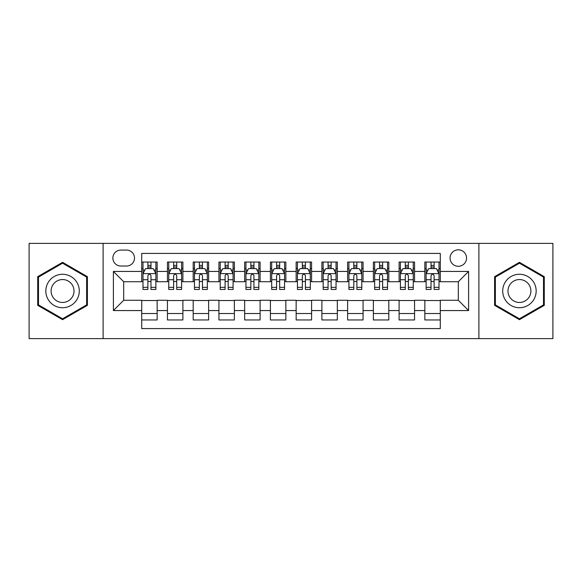 <?xml version="1.0" encoding="UTF-8"?>
<svg xmlns="http://www.w3.org/2000/svg" width="582" height="582" viewBox="0 0 582 582"><rect width="100%" height="100%" fill="white"/><g stroke="black" fill="none" stroke-linecap="round" stroke-linejoin="round"><path stroke-width="0.87" d="M458.31 249.816A8.235 8.235 0 0 0 450.068 258.052A8.235 8.235 0 0 0 458.31 266.287A8.235 8.235 0 0 0 466.546 258.052A8.235 8.235 0 0 0 458.31 249.816M478.899 338.615L552.9 338.615L552.9 243.385L478.899 243.385L478.899 338.615L103.101 338.615L103.101 243.385L29.1 243.385L29.1 338.615L103.101 338.615M440.29 262.046L424.845 262.046L424.845 271.438L414.551 271.438L414.551 281.732L424.845 281.732L424.845 271.438M414.551 271.438L414.551 262.046L399.107 262.046L399.107 271.438L388.812 271.438L388.812 281.732L399.107 281.732L399.107 271.438M388.812 271.438L388.812 262.046L373.368 262.046L373.368 271.438L363.073 271.438L363.073 281.732L373.368 281.732L373.368 271.438M363.073 271.438L363.073 262.046L347.629 262.046L347.629 271.438L337.334 271.438L337.334 281.732L347.629 281.732L347.629 271.438M337.334 271.438L337.334 262.046L321.89 262.046L321.89 271.438L311.588 271.438L311.588 281.732L321.89 281.732L321.89 271.438M311.588 271.438L311.588 262.046L296.151 262.046L296.151 271.438L285.849 271.438L285.849 281.732L296.151 281.732L296.151 271.438M285.849 271.438L285.849 262.046L270.412 262.046L270.412 271.438L260.11 271.438L260.11 281.732L270.412 281.732L270.412 271.438M260.11 271.438L260.11 262.046L244.666 262.046L244.666 271.438L234.371 271.438L234.371 281.732L244.666 281.732L244.666 271.438M234.371 271.438L234.371 262.046L218.927 262.046L218.927 271.438L208.632 271.438L208.632 281.732L218.927 281.732L218.927 271.438M208.632 271.438L208.632 262.046L193.188 262.046L193.188 271.438L182.894 271.438L182.894 281.732L193.188 281.732L193.188 271.438M182.894 271.438L182.894 262.046L167.449 262.046L167.449 281.732L157.155 281.732L157.155 262.046L141.71 262.046M141.71 319.954L157.155 319.954L157.155 300.268L167.449 300.268L167.449 319.954L182.894 319.954L182.894 300.268L193.188 300.268L193.188 310.562L182.894 310.562M193.188 310.562L193.188 319.954L208.632 319.954L208.632 300.268L218.927 300.268L218.927 310.562L208.632 310.562M218.927 310.562L218.927 319.954L234.371 319.954L234.371 300.268L244.666 300.268L244.666 310.562L234.371 310.562M244.666 310.562L244.666 319.954L260.11 319.954L260.11 300.268L270.412 300.268L270.412 310.562L260.11 310.562M270.412 310.562L270.412 319.954L285.849 319.954L285.849 300.268L296.151 300.268L296.151 310.562L285.849 310.562M296.151 310.562L296.151 319.954L311.588 319.954L311.588 300.268L321.89 300.268L321.89 310.562L311.588 310.562M321.89 310.562L321.89 319.954L337.334 319.954L337.334 300.268L347.629 300.268L347.629 310.562L337.334 310.562M347.629 310.562L347.629 319.954L363.073 319.954L363.073 300.268L373.368 300.268L373.368 310.562L363.073 310.562M373.368 310.562L373.368 319.954L388.812 319.954L388.812 300.268L399.107 300.268L399.107 310.562L388.812 310.562M399.107 310.562L399.107 319.954L414.551 319.954L414.551 300.268L424.845 300.268L424.845 310.562L414.551 310.562M120.86 266.032L126.527 266.032A7.981 7.981 0 0 0 134.5 258.052A7.981 7.981 0 0 0 126.527 250.071L120.86 250.071A7.981 7.981 0 0 0 112.879 258.052A7.981 7.981 0 0 0 120.86 266.032M478.899 243.385L103.101 243.385M440.29 271.438L440.29 253.417L141.71 253.417L141.71 281.732L123.69 281.732L123.69 300.268L141.71 300.268L141.71 328.583L440.29 328.583L440.29 300.268L458.31 300.268L458.31 281.732L440.29 281.732L440.29 271.438L468.605 271.438L468.605 310.562L440.29 310.562M141.71 310.562L113.395 310.562L113.395 271.438L141.71 271.438M424.845 310.562L424.845 319.954L440.29 319.954M141.71 268.477L142.997 268.477M147.886 268.477L150.978 268.477M155.867 268.477L157.155 268.477M141.71 281.477L142.997 281.477M147.886 281.477L150.978 281.477M155.867 281.477L157.155 281.477M141.71 300.523L157.155 300.523M141.71 313.523L157.155 313.523M167.449 281.477L168.736 281.477M173.625 281.477L176.717 281.477M181.606 281.477L182.894 281.477M167.449 268.477L168.736 268.477M173.625 268.477L176.717 268.477M181.606 268.477L182.894 268.477M167.449 300.523L182.894 300.523M167.449 313.523L182.894 313.523M193.188 300.523L208.632 300.523M193.188 313.523L208.632 313.523M193.188 268.477L194.475 268.477M199.364 268.477L202.456 268.477M207.345 268.477L208.632 268.477M193.188 281.477L194.475 281.477M199.364 281.477L202.456 281.477M207.345 281.477L208.632 281.477M218.927 300.523L234.371 300.523M218.927 313.523L234.371 313.523M218.927 268.477L220.214 268.477M225.11 268.477L228.195 268.477M233.084 268.477L234.371 268.477M218.927 281.477L220.214 281.477M225.11 281.477L228.195 281.477M233.084 281.477L234.371 281.477M244.666 300.523L260.11 300.523M244.666 313.523L260.11 313.523M244.666 268.477L245.953 268.477M250.849 268.477L253.934 268.477M258.823 268.477L260.11 268.477M244.666 281.477L245.953 281.477M250.849 281.477L253.934 281.477M258.823 281.477L260.11 281.477M270.412 300.523L285.849 300.523M270.412 313.523L285.849 313.523M270.412 268.477L271.692 268.477M276.588 268.477L279.673 268.477M284.562 268.477L285.849 268.477M270.412 281.477L271.692 281.477M276.588 281.477L279.673 281.477M284.562 281.477L285.849 281.477M296.151 300.523L311.588 300.523M296.151 313.523L311.588 313.523M296.151 268.477L297.438 268.477M302.327 268.477L305.412 268.477M310.308 268.477L311.588 268.477M296.151 281.477L297.438 281.477M302.327 281.477L305.412 281.477M310.308 281.477L311.588 281.477M321.89 300.523L337.334 300.523M321.89 313.523L337.334 313.523M321.89 268.477L323.177 268.477M328.066 268.477L331.151 268.477M336.047 268.477L337.334 268.477M321.89 281.477L323.177 281.477M328.066 281.477L331.151 281.477M336.047 281.477L337.334 281.477M347.629 300.523L363.073 300.523M347.629 313.523L363.073 313.523M347.629 268.477L348.916 268.477M353.805 268.477L356.89 268.477M361.786 268.477L363.073 268.477M347.629 281.477L348.916 281.477M353.805 281.477L356.89 281.477M361.786 281.477L363.073 281.477M373.368 300.523L388.812 300.523M373.368 313.523L388.812 313.523M373.368 268.477L374.655 268.477M379.544 268.477L382.636 268.477M387.525 268.477L388.812 268.477M373.368 281.477L374.655 281.477M379.544 281.477L382.636 281.477M387.525 281.477L388.812 281.477M399.107 300.523L414.551 300.523M399.107 313.523L414.551 313.523M399.107 268.477L400.394 268.477M405.283 268.477L408.375 268.477M413.264 268.477L414.551 268.477M399.107 281.477L400.394 281.477M405.283 281.477L408.375 281.477M413.264 281.477L414.551 281.477M424.845 300.523L440.29 300.523M424.845 313.523L440.29 313.523M424.845 268.477L426.133 268.477M431.022 268.477L434.114 268.477M439.003 268.477L440.29 268.477M424.845 281.477L426.133 281.477M431.022 281.477L434.114 281.477M439.003 281.477L440.29 281.477M123.69 281.732L113.395 271.438M123.69 300.268L113.395 310.562M468.605 271.438L458.31 281.732M468.605 310.562L458.31 300.268M62.565 319.678L87.402 305.339L87.402 276.661L62.565 262.322L37.721 276.661L37.721 305.339L62.565 319.678M544.279 276.661L519.435 262.322L494.598 276.661L494.598 305.339L519.435 319.678L544.279 305.339L544.279 276.661M150.978 265.392L147.886 265.392M155.867 287.355L150.978 287.355L150.978 289.458L155.867 289.458L155.867 273.751L153.292 268.608L145.573 268.608L142.997 273.751L142.997 289.458L147.886 289.458L147.886 287.355L142.997 287.355M142.997 273.751L142.997 262.046M155.867 273.751L155.867 262.046M147.886 268.608L147.886 262.046M150.978 262.046L150.978 268.608M150.978 287.355L150.978 275.686C149.945 273.7 148.919 273.7 147.886 275.686L147.886 287.355M62.565 274.268A16.733 16.733 0 0 0 45.833 291A16.733 16.733 0 0 0 62.565 307.733A16.733 16.733 0 0 0 79.29 291A16.733 16.733 0 0 0 62.565 274.268M62.565 279.549A11.451 11.451 0 0 0 51.107 291A11.451 11.451 0 0 0 62.565 302.451A11.451 11.451 0 0 0 74.016 291A11.451 11.451 0 0 0 62.565 279.549M86.631 304.895L62.565 318.791L38.492 304.895L38.492 277.105L62.565 263.21L86.631 277.105L86.631 304.895M504.95 282.634A16.733 16.733 0 0 0 511.076 305.492A16.733 16.733 0 0 0 533.927 299.366A16.733 16.733 0 0 0 527.801 276.508A16.733 16.733 0 0 0 504.95 282.634M509.519 285.275A11.451 11.451 0 0 0 513.71 300.923A11.451 11.451 0 0 0 529.358 296.725A11.451 11.451 0 0 0 525.168 281.077A11.451 11.451 0 0 0 509.519 285.275M543.508 277.105L543.508 304.895L519.435 318.791L495.369 304.895L495.369 277.105L519.435 263.21L543.508 277.105M176.717 265.392L173.625 265.392M181.606 287.355L176.717 287.355L176.717 289.458L181.606 289.458L181.606 273.751L179.03 268.608L171.312 268.608L168.736 273.751L168.736 289.458L173.625 289.458L173.625 287.355L168.736 287.355M168.736 273.751L168.736 262.046M181.606 273.751L181.606 262.046M173.625 268.608L173.625 262.046M176.717 262.046L176.717 268.608M176.717 287.355L176.717 275.686C175.691 273.7 174.658 273.7 173.625 275.686L173.625 287.355M202.456 265.392L199.364 265.392M207.345 287.355L202.456 287.355L202.456 289.458L207.345 289.458L207.345 273.751L204.769 268.608L197.051 268.608L194.475 273.751L194.475 289.458L199.364 289.458L199.364 287.355L194.475 287.355M194.475 273.751L194.475 262.046M207.345 273.751L207.345 262.046M199.364 268.608L199.364 262.046M202.456 262.046L202.456 268.608M202.456 287.355L202.456 275.686C201.43 273.7 200.397 273.7 199.364 275.686L199.364 287.355M228.195 265.392L225.11 265.392M233.084 287.355L228.195 287.355L228.195 289.458L233.084 289.458L233.084 273.751L230.516 268.608L222.79 268.608L220.214 273.751L220.214 289.458L225.11 289.458L225.11 287.355L220.214 287.355M220.214 273.751L220.214 262.046M233.084 273.751L233.084 262.046M225.11 268.608L225.11 262.046M228.195 262.046L228.195 268.608M228.195 287.355L228.195 275.686C227.169 273.7 226.136 273.7 225.11 275.686L225.11 287.355M253.934 265.392L250.849 265.392M258.823 287.355L253.934 287.355L253.934 289.458L258.823 289.458L258.823 273.751L256.255 268.608L248.529 268.608L245.953 273.751L245.953 289.458L250.849 289.458L250.849 287.355L245.953 287.355M245.953 273.751L245.953 262.046M258.823 273.751L258.823 262.046M250.849 268.608L250.849 262.046M253.934 262.046L253.934 268.608M253.934 287.355L253.934 275.686C252.908 273.7 251.875 273.7 250.849 275.686L250.849 287.355M279.673 265.392L276.588 265.392M284.562 287.355L279.673 287.355L279.673 289.458L284.562 289.458L284.562 273.751L281.994 268.608L274.268 268.608L271.692 273.751L271.692 289.458L276.588 289.458L276.588 287.355L271.692 287.355M271.692 273.751L271.692 262.046M284.562 273.751L284.562 262.046M276.588 268.608L276.588 262.046M279.673 262.046L279.673 268.608M279.673 287.355L279.673 275.686C278.647 273.7 277.614 273.7 276.588 275.686L276.588 287.355M305.412 265.392L302.327 265.392M310.308 287.355L305.412 287.355L305.412 289.458L310.308 289.458L310.308 273.751L307.733 268.608L300.006 268.608L297.438 273.751L297.438 289.458L302.327 289.458L302.327 287.355L297.438 287.355M297.438 273.751L297.438 262.046M310.308 273.751L310.308 262.046M302.327 268.608L302.327 262.046M305.412 262.046L305.412 268.608M305.412 287.355L305.412 275.686C304.386 273.7 303.353 273.7 302.327 275.686L302.327 287.355M331.151 265.392L328.066 265.392M336.047 287.355L331.151 287.355L331.151 289.458L336.047 289.458L336.047 273.751L333.471 268.608L325.745 268.608L323.177 273.751L323.177 289.458L328.066 289.458L328.066 287.355L323.177 287.355M323.177 273.751L323.177 262.046M336.047 273.751L336.047 262.046M328.066 268.608L328.066 262.046M331.151 262.046L331.151 268.608M331.151 287.355L331.151 275.686C330.125 273.7 329.099 273.7 328.066 275.686L328.066 287.355M356.89 265.392L353.805 265.392M361.786 287.355L356.89 287.355L356.89 289.458L361.786 289.458L361.786 273.751L359.21 268.608L351.484 268.608L348.916 273.751L348.916 289.458L353.805 289.458L353.805 287.355L348.916 287.355M348.916 273.751L348.916 262.046M361.786 273.751L361.786 262.046M353.805 268.608L353.805 262.046M356.89 262.046L356.89 268.608M356.89 287.355L356.89 275.686C355.864 273.7 354.838 273.7 353.805 275.686L353.805 287.355M382.636 265.392L379.544 265.392M387.525 287.355L382.636 287.355L382.636 289.458L387.525 289.458L387.525 273.751L384.949 268.608L377.231 268.608L374.655 273.751L374.655 289.458L379.544 289.458L379.544 287.355L374.655 287.355M374.655 273.751L374.655 262.046M387.525 273.751L387.525 262.046M379.544 268.608L379.544 262.046M382.636 262.046L382.636 268.608M382.636 287.355L382.636 275.686C381.603 273.7 380.577 273.7 379.544 275.686L379.544 287.355M408.375 265.392L405.283 265.392M413.264 287.355L408.375 287.355L408.375 289.458L413.264 289.458L413.264 273.751L410.688 268.608L402.97 268.608L400.394 273.751L400.394 289.458L405.283 289.458L405.283 287.355L400.394 287.355M400.394 273.751L400.394 262.046M413.264 273.751L413.264 262.046M405.283 268.608L405.283 262.046M408.375 262.046L408.375 268.608M408.375 287.355L408.375 275.686C407.342 273.7 406.316 273.7 405.283 275.686L405.283 287.355M434.114 265.392L431.022 265.392M439.003 287.355L434.114 287.355L434.114 289.458L439.003 289.458L439.003 273.751L436.427 268.608L428.708 268.608L426.133 273.751L426.133 289.458L431.022 289.458L431.022 287.355L426.133 287.355M426.133 273.751L426.133 262.046M439.003 273.751L439.003 262.046M431.022 268.608L431.022 262.046M434.114 262.046L434.114 268.608M434.114 287.355L434.114 275.686C433.081 273.7 432.055 273.7 431.022 275.686L431.022 287.355M167.449 310.562L157.155 310.562M167.449 271.438L157.155 271.438M155.801 273.627L143.063 273.627M142.997 270.026L144.86 270.026M154.004 270.026L155.867 270.026M147.886 279.724L142.997 279.724M155.867 279.724L150.978 279.724M150.978 267.029L147.886 267.029M181.54 273.627L168.802 273.627M168.736 270.026L170.606 270.026M179.743 270.026L181.606 270.026M173.625 279.724L168.736 279.724M181.606 279.724L176.717 279.724M176.717 267.029L173.625 267.029M207.279 273.627L194.541 273.627M194.475 270.026L196.345 270.026M205.482 270.026L207.345 270.026M199.364 279.724L194.475 279.724M207.345 279.724L202.456 279.724M202.456 267.029L199.364 267.029M233.018 273.627L220.28 273.627M220.214 270.026L222.084 270.026M231.221 270.026L233.084 270.026M225.11 279.724L220.214 279.724M233.084 279.724L228.195 279.724M228.195 267.029L225.11 267.029M258.764 273.627L246.019 273.627M245.953 270.026L247.823 270.026M256.96 270.026L258.823 270.026M250.849 279.724L245.953 279.724M258.823 279.724L253.934 279.724M253.934 267.029L250.849 267.029M284.503 273.627L271.758 273.627M271.692 270.026L273.562 270.026M282.699 270.026L284.562 270.026M276.588 279.724L271.692 279.724M284.562 279.724L279.673 279.724M279.673 267.029L276.588 267.029M310.242 273.627L297.497 273.627M297.438 270.026L299.301 270.026M308.438 270.026L310.308 270.026M302.327 279.724L297.438 279.724M310.308 279.724L305.412 279.724M305.412 267.029L302.327 267.029M335.981 273.627L323.236 273.627M323.177 270.026L325.04 270.026M334.177 270.026L336.047 270.026M328.066 279.724L323.177 279.724M336.047 279.724L331.151 279.724M331.151 267.029L328.066 267.029M361.72 273.627L348.982 273.627M348.916 270.026L350.779 270.026M359.916 270.026L361.786 270.026M353.805 279.724L348.916 279.724M361.786 279.724L356.89 279.724M356.89 267.029L353.805 267.029M387.459 273.627L374.721 273.627M374.655 270.026L376.518 270.026M385.655 270.026L387.525 270.026M379.544 279.724L374.655 279.724M387.525 279.724L382.636 279.724M382.636 267.029L379.544 267.029M413.198 273.627L400.46 273.627M400.394 270.026L402.257 270.026M411.394 270.026L413.264 270.026M405.283 279.724L400.394 279.724M413.264 279.724L408.375 279.724M408.375 267.029L405.283 267.029M438.937 273.627L426.199 273.627M426.133 270.026L427.996 270.026M437.14 270.026L439.003 270.026M431.022 279.724L426.133 279.724M439.003 279.724L434.114 279.724M434.114 267.029L431.022 267.029"/></g></svg>
